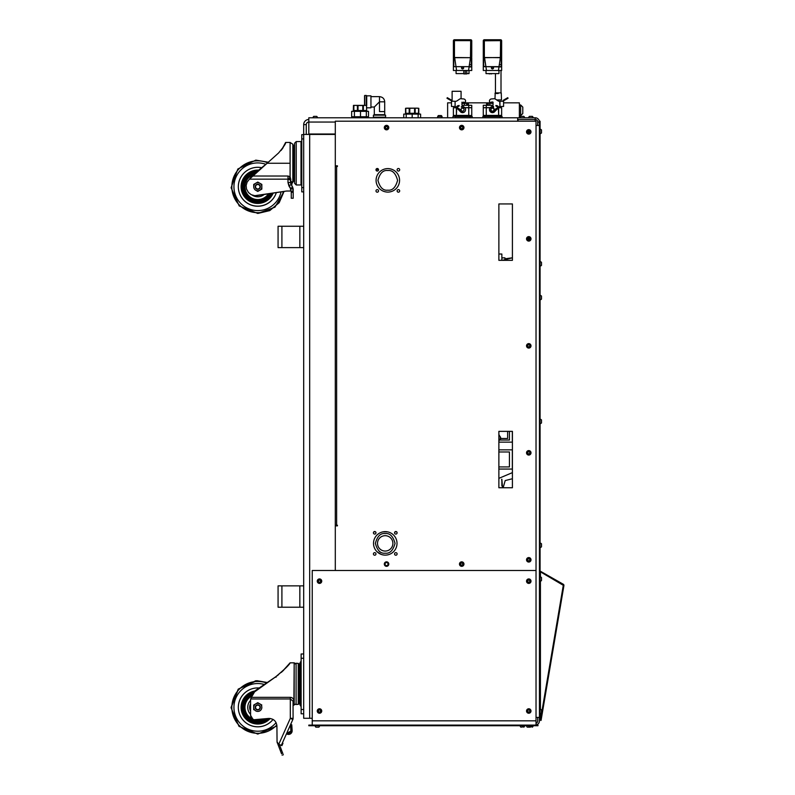 <?xml version="1.0" encoding="UTF-8"?>
<svg xmlns="http://www.w3.org/2000/svg" width="795" height="795" viewBox="0 0 795 795"><rect width="100%" height="100%" fill="white"/><g stroke="black" fill="none" stroke-linecap="round" stroke-linejoin="round"><path stroke-width="1.19" d="M501.218 66.492L501.218 64.703L499.32 64.624L499.012 66.661L501.218 66.661L501.218 65.766L501.218 66.661L499.031 66.661L501.645 66.949L501.645 56.902L500.582 57.508L500.582 39.75L484.354 39.75A1.063 1.063 0 0 0 483.281 40.813A1.063 1.063 0 0 1 484.354 39.75L485.636 39.75L484.354 39.75L484.354 57.508L483.281 56.902L483.708 66.661L485.904 66.661L484.354 57.508L500.363 57.687L499.32 64.624L501.218 64.703L501.645 57.687L501.645 70.497L483.281 70.497L483.281 56.902L484.354 57.508L483.281 56.912L483.281 40.813L483.281 56.902L484.354 57.508L483.281 56.912L483.281 40.813L500.582 40.634L484.354 40.634L484.354 57.508M293.345 145.386L293.345 181.141L292.858 144.243L292.858 182.284L291.974 183.436L291.974 181.876L290.861 181.399L290.105 176.689L288.833 179.163L287.979 179.163L287.979 176.023L290.105 176.689L290.861 179.75L288.833 179.163L290.105 176.689L290.105 163.263L267.13 163.263L252.919 176.023L287.979 176.023L290.105 176.689L290.105 142.444L290.105 163.263L267.13 163.263L252.919 176.023L287.979 176.023L287.979 179.163L249.421 179.163L247.136 182.075L246.162 185.444L246.49 188.952L248.447 192.509L251.21 194.676L254.797 195.689L286.429 191.048L290.622 191.019L290.473 188.485L287.979 182.492L287.979 179.163L249.421 179.163L252.919 176.023L252.919 174.85L267.13 163.263L252.919 174.85L249.421 179.163L252.919 176.023L252.919 174.85L249.421 179.163M366.555 105.506L366.584 110.515L366.584 105.506L364.984 105.387L366.684 105.387L353.457 105.387L355.633 105.387L353.854 105.506L353.854 110.515L357.402 110.515L357.402 105.506L355.633 105.387L364.984 105.387L363.375 105.506L363.375 110.515L366.584 110.515M293.186 197.856L293.186 189.031L290.622 189.031L293.186 189.031L293.186 192.291L291.268 192.291L291.268 198.263L293.186 198.263L293.186 192.291L291.268 192.291L291.238 191.595L293.107 191.595L293.186 192.291L293.186 189.031L290.533 182.492L287.979 182.492L288.903 185.941L290.473 188.485L292.57 187.173L290.473 188.485L290.622 191.019L292.322 191.019L293.186 192.291L293.107 191.595L291.238 191.595L291.05 191.019L292.322 191.019L286.697 191.029A1.709 1.709 0 0 0 286.429 191.048L284.063 191.416L286.429 191.048L284.063 191.416L274.951 207.197L257.779 213.448L239.215 205.935L231.107 187.749L237.844 168.997L255.801 160.133L268.293 162.22L255.801 160.133M537.738 717.418L537.738 720.827A2.564 2.564 0 0 1 536.029 723.251M536.029 725.02A4.273 4.273 0 0 0 539.447 720.827L539.447 717.418L539.447 720.827A4.273 4.273 0 0 1 536.029 725.02A4.273 4.273 0 0 0 539.447 720.827L539.447 570.492L540.083 570.492L540.083 289.042L539.447 289.042L539.447 570.492M547.546 682.14L563.913 585.607A1.322 1.322 0 0 0 563.267 584.236A1.322 1.322 0 0 1 563.913 585.607L555.397 635.821M385.048 127.598A1.491 1.491 0 0 1 387.294 126.306A1.491 1.491 0 0 1 387.294 128.899A1.491 1.491 0 0 1 385.048 127.598M384.303 127.598A2.246 2.246 0 0 0 387.672 129.545A2.246 2.246 0 0 0 387.672 125.66A2.246 2.246 0 0 0 384.303 127.598M318 581.175A1.491 1.491 0 0 1 320.246 579.873A1.491 1.491 0 0 1 320.246 582.467A1.491 1.491 0 0 1 318 581.175M317.255 581.175A2.246 2.246 0 0 0 320.614 583.113A2.246 2.246 0 0 0 320.614 579.227A2.246 2.246 0 0 0 317.255 581.175M257.779 191.436L259.806 190.263L257.779 191.436L255.752 190.263A4.054 4.054 180 0 1 253.724 186.755L253.724 184.41L253.724 186.755A4.054 4.054 180 0 1 259.806 183.238A4.054 4.054 180 0 1 259.806 190.263L261.833 189.091L259.806 190.263A4.054 4.054 180 0 1 255.752 190.263L257.779 191.436M261.833 189.091L261.833 186.755L261.833 189.091M471.753 56.902L470.69 57.508L471.753 56.912L471.753 40.813L470.69 40.634L470.69 39.75L454.452 39.75L454.452 40.634L453.389 40.813L453.389 56.902L454.452 57.508L454.452 40.634L470.69 40.634L470.69 57.508L471.753 56.902L471.753 40.813A1.063 1.063 0 0 0 470.69 39.75A1.063 1.063 0 0 1 471.753 40.813L471.753 56.912L470.471 57.687L470.69 40.634L454.452 40.634L454.452 57.508L470.471 57.687L469.12 66.661L471.753 66.661L471.753 57.687L471.753 70.497L468.553 70.497L469.12 66.661L453.389 66.661L453.389 70.497L456.588 70.497L456.002 66.661L456.588 70.497L468.553 70.497L469.09 66.949L471.753 66.949L471.753 70.497M317.463 117.779L317.324 117.223A2.256 2.256 0 0 0 317.096 116.795L317.463 117.779A2.256 2.256 0 0 0 316.718 116.368L313.727 116.368A2.256 2.256 0 0 0 312.982 117.779M293.027 718.879A2.773 2.773 180 0 0 293.087 718.342L293.087 718.342A2.773 2.773 -0 0 1 292.848 719.465L292.848 719.425A2.773 2.773 180 0 0 293.027 718.879M441.225 116.318L438.234 116.318A2.256 2.256 0 0 0 437.489 117.72L441.97 117.73A2.256 2.256 0 0 0 441.225 116.318L441.97 117.73M540.083 299.824A2.256 2.256 0 0 0 541.494 299.079L541.494 296.088A2.256 2.256 0 0 0 540.083 295.342M291 184.659L288.903 185.941L291.089 184.609L290.533 180.077L287.979 179.163L287.979 182.492L290.533 182.492L290.523 179.879M527.274 711.008A1.491 1.491 0 0 1 529.52 709.716A1.491 1.491 0 0 1 529.52 712.3A1.491 1.491 0 0 1 527.274 711.008M526.529 711.008A2.246 2.246 0 0 0 529.887 712.946A2.246 2.246 0 0 0 529.887 709.07A2.246 2.246 0 0 0 526.529 711.008M279.174 744.438L278.131 744.875L277.853 744.11C278.657 746.207 278.657 746.197 277.853 744.1C278.657 746.207 278.657 746.197 277.853 744.1L278.151 744.875L279.234 744.458M282.682 753.153L282.682 753.153C283.517 755.29 283.517 755.3 282.692 753.183C283.517 755.29 283.517 755.3 282.692 753.183L279.373 744.527M284.242 145.644L284.749 144.611M278.419 674.796L276.044 676.575C284.988 669.002 289.678 664.431 290.096 662.861C289.34 664.799 284.66 669.37 276.044 676.575C284.64 669.39 289.33 664.819 290.096 662.861C289.688 664.421 285.007 668.993 276.044 676.575C284.699 669.33 289.38 664.739 290.096 662.831C289.638 664.431 284.948 668.993 276.044 676.515L267.607 682.527L276.044 676.515L276.044 677.26L276.044 676.515C284.65 669.33 289.33 664.769 290.096 662.831C289.688 664.411 285.007 668.993 276.044 676.575L254.539 691.908L255.284 690.617L265.788 683.889L254.539 691.908L251.409 697.324L290.314 697.324L290.314 698.964L250.693 698.964L251.409 697.324L290.314 697.324C292.312 697.573 293.504 698.636 293.892 700.504L293.047 701.18L290.314 698.964L250.693 698.964A4.273 4.273 0 0 0 250.594 699.888L250.594 715.361L252.86 719.137L253.973 719.733L268.561 718.451C273.55 718.571 276.332 721.095 276.918 726.044L277.058 741.854L278.578 744.17L281.311 745.392L292.848 719.475L290.314 718.342L278.777 744.259L290.314 718.342L290.314 697.324C292.312 697.573 293.504 698.636 293.892 700.504L294.18 662.821L296.088 663.905L294.18 662.851L294.18 704.927L296.088 703.843M279.363 744.508L281.529 750.162L279.363 744.527M502.361 260.323L512.417 257.799L512.407 203.947L498.872 203.947L498.872 260.323L512.417 260.323L512.417 203.947L498.872 203.947L498.872 260.323L512.417 260.323L512.417 203.947L498.872 203.947L498.872 260.323L498.872 203.947L512.407 203.947L512.407 257.799L504.934 258.812L504.934 257.868L501.864 257.868L501.864 260.323L501.864 254.022L498.872 254.022M524.462 117.223L524.601 117.779A2.256 2.256 0 0 0 524.233 116.795L524.601 117.779A2.256 2.256 0 0 0 523.855 116.368L520.864 116.368A2.256 2.256 0 0 0 520.119 117.779M528.665 117.779A2.256 2.256 0 0 1 529.41 116.368L532.402 116.368C529.162 116.368 529.162 116.368 532.402 116.368L532.779 116.795A2.256 2.256 0 0 1 533.008 117.223L533.147 117.779A2.256 2.256 0 0 0 532.402 116.368L533.147 117.779M520.655 104.96L519.374 104.96L520.655 104.96L522.792 107.096L522.792 113.506L522.792 107.096L522.792 113.506L520.655 115.643L520.655 104.96L520.655 115.643L522.792 113.506M491.419 73.597L492.761 73.597M491.419 73.915L489.591 73.597M356.726 116.925L351.648 116.756L351.648 111.33L356.726 111.161M238.351 186.755A19.428 19.428 0 0 0 276.312 192.609L276.312 192.609A19.458 19.458 0 0 1 238.321 186.755A19.458 19.458 0 0 1 257.779 167.298A19.458 19.458 180 0 1 261.694 167.695A19.458 19.458 0 0 0 257.779 167.298A19.428 19.428 0 0 1 261.664 167.715A19.428 19.428 180 0 0 238.321 186.755A19.458 19.458 180 0 0 276.332 192.609L276.312 192.609A19.428 19.428 180 0 1 238.45 184.768A19.428 19.428 180 0 1 257.779 167.318A19.428 19.428 0 0 0 238.351 186.755M539.447 289.042L539.447 121.198L539.447 289.042L540.083 289.042L540.083 121.198L539.447 121.198L540.083 121.198L540.083 570.492M257.779 723.748A16.367 16.367 0 0 1 254.917 691.262A16.367 16.367 0 0 0 257.779 723.748A16.367 16.367 0 0 0 269.833 718.451A16.367 16.367 0 0 1 257.779 723.748M254.201 692.495A15.304 15.304 0 0 0 244.333 714.685A15.304 15.304 0 0 0 268.322 718.471A15.304 15.304 0 0 1 244.333 714.685A15.304 15.304 0 0 1 254.201 692.495M253.724 184.41L257.779 182.065L253.724 184.41M299.844 607.221L303.69 607.221L299.844 607.221L299.844 585.865L299.844 607.221L281.907 607.221L281.907 585.865L278.071 585.865L278.071 607.221L299.844 607.221M303.69 585.865L299.844 585.865L303.69 585.865M303.69 718.273L303.69 134.435L309.672 134.435L303.69 134.435L303.69 718.273L309.672 718.273L309.672 134.435L309.672 718.273L312.236 718.273M466.794 73.597L469.02 73.597L469.02 70.497M527.274 345.845A1.491 1.491 0 0 1 529.52 344.553A1.491 1.491 0 0 1 529.52 347.137A1.491 1.491 0 0 1 527.274 345.845M526.529 345.845A2.246 2.246 0 0 0 529.887 347.783A2.246 2.246 0 0 0 529.887 343.907A2.246 2.246 0 0 0 526.529 345.845M418.548 108.279L418.796 113.297L418.548 108.279L416.858 108.17L409.783 108.279L409.783 113.297L414.563 113.297L414.563 108.279L412.178 108.17L416.858 108.17L415.169 108.279L415.169 113.297L418.548 113.297L418.548 108.279M299.844 247.613L303.69 247.613L299.844 247.613L299.844 226.257L299.844 247.613L281.907 247.613L299.844 247.613M278.071 247.613L281.907 247.613L281.907 226.257L281.907 247.613L278.071 247.613L278.071 226.257L299.844 226.257L278.071 226.257L278.071 247.613M483.281 116.279L484.135 115.424A0.855 0.855 0 0 0 483.281 116.279L484.135 115.424L483.281 116.279L484.135 115.424L483.281 116.279L483.281 107.742L483.281 116.497L501.645 116.279A0.855 0.855 0 0 0 500.79 115.424L499.518 115.424L499.518 116.279L499.518 115.424L485.417 115.424L485.417 116.279L485.417 115.424L484.135 115.424L485.636 115.424M490.177 107.742L486.272 107.742L486.272 115.424L486.272 107.742L483.281 107.742M541.494 711.932L541.494 710.452M308.818 725.746L537.957 725.746L537.957 725.1L308.818 725.1L308.818 725.746L537.957 725.746L537.957 725.1L308.818 725.1M259.806 703.863A4.054 4.054 0 0 1 259.806 710.889A4.054 4.054 0 0 1 253.724 707.381A4.054 4.054 0 0 1 259.806 703.863L261.833 705.036L257.779 702.691L255.752 703.863L257.779 702.691L259.806 703.863M451.361 100.041L451.043 100.597L446.969 98.242L448.817 99.315L449.135 98.759L447.287 97.686L451.361 100.041A1.491 1.491 0 0 1 451.958 100.697A1.491 1.491 0 0 0 451.361 100.041L449.135 98.759M240.368 698.706A19.428 19.428 180 0 0 238.351 707.351A19.428 19.428 -0 0 1 259.389 687.993L259.359 688.013A19.428 19.428 0 0 0 257.779 687.943A19.428 19.428 -0 0 1 259.369 688.003M493.069 103.36L489.75 103.36L493.069 103.36M486.57 103.36L488.239 103.36L486.57 103.36L486.57 105.308M490.495 103.36L491.032 103.36L490.495 103.36M492.463 103.36L492.999 103.36L492.463 103.36M492.344 103.36L492.999 103.36L492.344 103.36M489.959 103.36L490.614 103.36L489.959 103.36M453.389 116.279L455.525 116.279L455.525 115.424L454.243 115.424A0.855 0.855 0 0 0 453.389 116.279L453.389 107.742L453.389 116.497L454.243 115.424L455.525 115.424L455.525 116.279L469.616 116.279L469.616 115.424L454.243 115.424L453.389 116.279L454.243 115.424M463.783 70.497L463.783 73.915L465.284 73.915L465.284 70.497L465.284 73.915L466.794 73.915L466.794 70.497M508.065 98.242L507.747 97.686L505.898 98.759L507.747 97.686L508.065 98.242L506.216 99.315L508.065 98.242M471.326 62.725L471.326 64.624M471.326 64.773L471.326 65.438M471.326 66.571L471.326 64.703L469.428 64.624L471.326 64.703L471.326 66.492M303.69 653.987L301.126 653.987L303.69 653.937M503.573 106.46L503.573 101.174L499.946 101.333L499.946 106.46L503.573 106.46L503.573 101.333A0.855 0.855 0 0 1 504 100.597L506.216 99.315L504 100.597A0.855 0.855 0 0 0 503.573 101.333L503.573 100.697L503.543 101.333M368.492 111.33L366.326 111.33L366.326 116.756L368.492 116.756L368.492 111.33L368.492 116.756M498.326 107.782L499.32 106.729A0.855 0.855 0 0 1 499.946 106.46L499.727 101.333A3.418 3.418 0 0 1 497.769 100.717L495.593 99.196A2.564 2.564 0 0 0 493.904 98.739L491.409 98.948A2.137 2.137 0 0 0 489.452 101.074A1.342 1.342 0 0 0 491.876 101.889L493.069 102.148L493.069 104.88A1.282 1.282 0 0 1 492.542 105.914L490.714 107.246A2.991 2.991 0 0 0 490.227 111.638A2.991 2.991 0 0 0 494.649 111.707L497.044 109.154M492.85 106.888L493.556 106.48L493.556 107.295L492.85 106.888M491.837 107.862A1.043 1.043 0 0 1 492.473 107.772M493.745 108.885L494.053 108.706C491.002 104.96 488.846 112.999 493.367 111.28L493.367 111.28A1.043 1.043 0 0 1 492.344 111.529M495.861 105.536L496.14 106.311L495.861 105.536M493.934 109.968L497.004 108.19L497.432 108.925L497.004 108.19C497.859 107.027 497.571 106.401 496.14 106.311M257.779 720.191A12.809 12.809 0 0 1 254.281 719.704A12.809 12.809 0 0 0 263.364 718.909A12.809 12.809 0 0 1 257.779 720.191M253.376 719.405A12.809 12.809 0 0 1 252.293 695.794A12.809 12.809 0 0 0 253.376 719.405M501.645 40.813A1.063 1.063 0 0 0 500.582 39.75A1.063 1.063 0 0 1 501.645 40.813L500.582 40.634L500.363 57.687L501.645 56.912L501.645 40.813L501.456 56.972M257.779 705.155A2.216 2.216 0 0 1 259.707 708.484A2.216 2.216 0 0 1 255.861 708.484A2.216 2.216 0 0 1 257.779 705.155A2.216 2.216 0 0 1 259.707 708.484A2.216 2.216 0 0 1 255.861 708.484A2.216 2.216 0 0 1 257.779 705.155M257.779 704.817A2.564 2.564 0 0 0 255.215 707.381A2.564 2.564 0 0 0 257.779 709.945A2.564 2.564 0 0 0 260.343 707.381A2.564 2.564 0 0 0 257.779 704.817M498.236 93.482L494.987 93.482L498.236 93.482M496.666 99.941L501.476 99.941L501.267 92.896L495.196 92.896L494.987 98.878M384.701 101.83C384.472 98.779 382.743 97.04 379.503 96.632L379.503 101.83L384.701 101.83L384.701 111.588L379.503 111.588L379.473 101.83L374.306 107.027L374.306 114.669L373.421 115.166L385.575 115.166L374.306 114.669L384.701 114.669L384.701 111.588L379.503 111.588L379.503 101.83C379.503 95.132 379.503 95.132 379.503 101.83C386.201 101.83 386.201 101.83 379.503 101.83L374.306 107.027L370.947 107.027M294.16 145.863L294.597 144.372L294.16 145.863L293.603 145.624L293.603 180.902L294.16 180.664L294.597 182.154M499.946 106.46L499.946 107.653L499.946 106.46L499.946 107.653L498.366 107.742L498.664 115.424L498.664 107.742L501.645 107.742L501.645 116.279L500.79 115.424A0.855 0.855 0 0 1 501.645 116.279L500.79 115.424L499.518 115.424L501.645 116.279L500.79 115.424L501.645 116.279L500.79 115.424L501.645 116.279L500.79 115.424L501.645 116.279L500.79 115.424L485.417 115.424M470.471 66.621L469.547 66.661M301.772 191.873L301.772 134.643L303.69 134.643L301.772 134.643L301.772 187.61L303.69 187.61L301.772 187.61L301.772 191.873L303.69 191.873M483.281 107.653L483.281 105.308L483.281 107.653L486.272 107.653L486.272 105.308L483.281 105.308L492.999 105.308L486.272 105.308L486.272 107.653L490.247 107.653M408.322 113.933L419.372 113.933L408.322 113.933L408.322 113.297M539.447 716.136L540.083 716.136L540.083 570.919L539.447 570.919L539.447 716.136L539.447 570.919M335.301 166.463L336.623 166.463L336.623 525.227L335.301 525.227L335.301 166.463M264.169 194.497A10.037 10.037 180 0 1 252.273 195.143A10.037 10.037 0 0 0 264.169 194.497L264.169 194.497M380.378 117.193A2.256 2.256 0 0 0 380.258 117.69L384.74 117.7A2.256 2.256 0 0 0 384.611 117.193L384.74 117.7M536.029 725.1L536.029 720.827L312.236 720.827L312.236 570.492L536.029 570.492L536.029 121.198L536.029 570.492L312.236 570.492L312.236 725.1L536.029 725.1L536.029 720.827L312.236 720.827L312.236 725.1M296.088 663.249L298.224 663.358L296.088 663.278L296.088 704.499L298.224 704.39L298.224 663.358L299.397 664.302L299.397 703.446L298.224 704.39L298.224 663.388L299.397 664.302M282.692 753.193L281.529 750.162L282.692 753.193L281.5 753.65C282.314 755.777 282.314 755.777 281.5 753.65C282.314 755.777 282.314 755.777 281.5 753.65L282.692 753.193C283.517 755.32 283.517 755.32 282.692 753.193C283.517 755.32 283.517 755.32 282.692 753.193L281.529 750.162L280.337 750.619L277.902 744.289L281.5 753.65C282.314 755.777 282.314 755.777 281.5 753.65L280.337 750.619L281.529 750.162M296.217 184.957L301.007 184.957L301.007 141.57L296.217 141.57L296.217 184.957L294.597 183.337L294.597 143.189L296.217 141.57L296.217 184.957L294.597 183.337M540.083 547.536A2.256 2.256 0 0 0 541.494 546.791L541.494 543.8A2.256 2.256 0 0 0 540.083 543.055M540.421 718.283L540.093 713.681A2.256 2.256 0 0 0 541.494 712.926L541.494 709.945A2.256 2.256 0 0 0 540.083 709.19L540.093 581.274A2.256 2.256 0 0 0 541.494 580.529L541.494 577.538A2.256 2.256 0 0 0 540.083 576.792L540.083 571.794M466.794 103.36L462.273 103.36M306.254 124.606L306.254 134.435L306.254 124.606L303.69 124.606L303.69 134.435L303.69 124.606A5.128 5.128 0 0 1 308.818 119.489A5.128 5.128 0 0 0 303.69 124.606L306.254 124.606A2.564 2.564 0 0 1 308.818 122.052L335.301 122.052L308.818 122.052L308.818 117.779L535.174 117.779A4.273 4.273 0 0 1 539.447 122.052A4.273 4.273 0 0 0 535.174 117.779L535.174 119.489L518.092 119.489L518.092 121.198M293.047 701.13L290.314 698.964L290.314 718.342L293.087 718.342L293.047 701.17M469.408 115.424L455.525 115.424M461.07 91.296L452.116 91.296L461.07 91.296L452.116 91.296L461.07 91.296L461.07 98.729M452.961 117.779L452.961 116.497L452.961 117.779M414.563 112.443L415.169 112.443L414.563 112.443M409.177 112.443L409.783 112.443L409.177 112.443M409.783 108.597L409.177 108.597L409.783 108.597M415.169 108.597L414.563 108.597L415.169 108.597M487.514 105.308L487.514 103.36L487.514 105.308M491.419 103.042L489.75 103.042L491.419 103.042M489.591 103.042L488.239 103.042L488.239 105.308M319.491 580.121A1.053 1.053 0 0 0 318.586 581.702A1.053 1.053 0 0 0 320.405 581.702A1.053 1.053 0 0 0 319.491 580.121M319.491 709.955A1.053 1.053 0 0 0 318.586 711.535A1.053 1.053 0 0 0 320.405 711.535A1.053 1.053 0 0 0 319.491 709.955M301.126 713.781L301.126 709.518L303.69 709.518L301.126 709.518L301.126 658.26L303.69 658.26L301.126 658.26L301.126 653.987L301.126 713.791L303.69 713.781M540.083 423.685A2.256 2.256 0 0 0 541.494 422.93L541.494 419.949A2.256 2.256 0 0 0 540.083 419.194M257.779 199.565A12.809 12.809 180 0 1 252.84 174.93A12.809 12.809 180 0 0 257.779 199.565A12.809 12.809 180 0 0 268.462 193.831A12.809 12.809 180 0 1 257.779 199.565M537.738 125.461L537.738 122.052L539.447 122.052L537.738 122.052A2.564 2.564 0 0 0 535.174 119.489L517.664 119.489L535.174 119.489L535.174 121.198L535.174 117.779L308.818 117.779L308.818 134.007L335.301 134.007L335.301 570.492L335.301 525.863L337.428 525.863L337.428 525.227L337.428 525.863L337.428 525.227L336.623 525.227L336.623 166.463L337.428 166.463L337.428 165.827L337.428 166.463L337.428 165.827L335.301 165.827L335.301 121.198L536.029 121.198L335.301 121.198M512.407 431.367L512.407 472.628L512.407 431.367L498.872 431.367L498.872 487.742L512.417 487.742L503.156 487.742L505.193 480.578L512.417 478.729L512.407 487.742L512.417 431.367L498.872 431.367L498.872 487.742L512.417 487.742L512.407 431.367M300.908 661.42L300.242 662.374L300.242 705.374L300.908 706.357L300.908 661.42L300.242 662.374L300.242 705.374L299.566 703.446L299.566 664.302L300.242 662.404L299.566 664.302M273.043 719.435A19.458 19.458 -0 0 1 238.321 707.381A19.458 19.458 0 0 1 257.779 687.923A19.428 19.428 0 0 0 240.289 715.848A19.428 19.428 0 0 0 273.023 719.425A19.458 19.458 0 0 1 238.321 707.371A19.458 19.458 180 0 0 240.368 716.007M257.779 189.319A2.564 2.564 0 0 0 260.343 186.755A2.564 2.564 0 0 1 257.779 189.319A2.564 2.564 0 0 0 260.343 186.755A2.564 2.564 0 0 0 257.779 184.192A2.564 2.564 0 0 0 255.215 186.755A2.564 2.564 0 0 0 257.779 189.319A2.564 2.564 180 0 1 255.215 186.755A2.564 2.564 180 0 1 257.779 184.192A2.564 2.564 180 0 1 260.343 186.755A2.564 2.564 180 0 1 257.779 189.319A2.564 2.564 0 0 1 255.215 186.755A2.564 2.564 0 0 0 257.779 189.319M462.571 66.78A1.063 1.063 0 0 1 463.495 68.39A1.063 1.063 0 0 1 461.647 68.39A1.063 1.063 0 0 1 462.571 66.78A1.063 1.063 0 0 0 461.647 68.39A1.063 1.063 0 0 0 463.495 68.39A1.063 1.063 0 0 0 462.571 66.78A1.063 1.063 0 0 1 463.495 68.39A1.063 1.063 0 0 1 461.647 68.39A1.063 1.063 0 0 1 462.571 66.78M455.306 101.333A3.418 3.418 0 0 0 457.274 100.717A3.418 3.418 0 0 1 455.306 101.333L451.471 101.174L451.471 106.46L455.098 106.46L455.098 101.333L455.098 106.46A0.855 0.855 0 0 1 455.724 106.729L456.708 107.782M290.871 730.615L292.153 730.535L290.871 730.625L290.473 724.861L291.745 724.772L292.153 730.535L291.745 724.742L290.473 724.861L291.745 724.742L292.043 731.688M471.326 58.462L471.326 65.627M257.779 681.454A25.927 25.927 0 0 1 266.891 683.104A25.927 25.927 0 0 0 231.852 707.381A25.927 25.927 0 0 0 257.779 733.308A25.927 25.927 0 0 1 231.852 707.381A25.927 25.927 0 0 1 257.779 681.454M276.839 724.961A25.927 25.927 0 0 1 257.779 733.308A25.927 25.927 0 0 0 276.839 724.961M301.772 138.916L303.69 138.916L301.772 138.916M451.471 106.46L451.49 101.333M285.624 142.444L290.105 142.444L292.858 144.243L290.105 142.444L285.624 142.444C286.101 143.259 283.755 146.767 278.588 152.958L267.13 163.263L278.588 152.958C283.755 146.767 286.101 143.259 285.624 142.444L281.847 149.43M499.19 439.774A2.137 2.077 152.2 0 1 498.872 439.893A2.137 2.077 152.2 0 0 500.164 436.912A2.137 2.077 152.2 0 1 499.19 439.774M500.284 437.141A2.137 2.137 1.5 0 1 500.651 438.393L498.872 440.45A2.137 2.137 -178.5 0 0 500.244 437.081L498.942 434.597A2.137 2.077 152.2 0 1 498.872 436.614A2.137 2.077 -27.8 0 0 498.942 434.597L498.872 434.467M464.787 107.653L471.753 107.653L471.753 105.308L468.762 105.308L468.762 107.653L468.762 105.308L471.753 105.308M462.044 105.308L468.762 105.308L462.044 105.308M526.529 725.746A2.256 2.256 0 0 0 527.274 727.157L532.779 726.729M533.008 726.292L532.402 727.157A2.256 2.256 0 0 0 533.008 726.292M503.682 100.041L505.898 98.759L503.682 100.041A1.491 1.491 0 0 0 503.076 100.697A1.491 1.491 0 0 1 503.682 100.041M290.771 181.757L291.815 182.184L291.815 185.782L291.815 182.184L290.731 181.757L290.731 183.814M250.693 698.964L251.349 697.434M253.734 693.319L251.866 696.539M499.876 436.366A2.137 2.137 1.5 0 1 500.661 438.085L499.876 436.366A2.137 2.137 1.5 0 1 500.661 438.085L500.651 438.393A2.137 2.137 1.5 0 1 499.459 440.251M498.962 70.497L498.962 73.597L498.962 70.497L498.962 73.597L486.013 73.597L486.013 70.497M315.118 725.746A2.256 2.256 0 0 0 315.863 727.157L318.855 727.157L319.461 726.292A2.256 2.256 0 0 1 319.232 726.729L318.855 727.157A2.256 2.256 0 0 0 319.6 725.746M366.326 111.33L360.493 111.33L360.493 116.756L366.326 116.756L366.326 111.33M335.301 134.435L309.672 134.435M319.491 579.694A1.481 1.481 0 0 1 320.773 581.91A1.481 1.481 0 0 1 318.219 581.91A1.481 1.481 0 0 1 319.491 579.694M319.491 709.528A1.481 1.481 0 0 1 320.773 711.744A1.481 1.481 0 0 1 318.219 711.744A1.481 1.481 0 0 1 319.491 709.528M452.107 101.333L452.116 91.296M500.582 57.508L484.562 57.687L486.49 70.497L498.445 70.497L498.992 66.949L498.445 70.497L501.645 70.497L501.645 66.949L485.904 66.661L499.012 66.661L500.363 57.687M501.864 485.934L501.864 479.276C498.425 478.202 498.425 478.202 501.864 479.276L501.864 485.934M501.864 479.276C498.425 478.202 498.425 478.202 501.864 479.276L502.539 487.742L501.675 479.246M453.816 62.735L453.389 57.687L453.389 66.661L453.389 40.813A1.063 1.063 0 0 1 454.452 39.75L470.69 39.75M453.389 70.497L453.389 66.661M385.267 531.626A11.746 11.746 0 0 1 395.443 549.246A11.746 11.746 0 0 1 375.091 549.246A11.746 11.746 0 0 1 385.267 531.626A11.746 11.746 0 0 0 375.091 549.246A11.746 11.746 0 0 0 395.443 549.246A11.746 11.746 0 0 0 385.267 531.626M453.816 66.492L453.816 64.624M453.816 64.773L453.816 57.687L453.816 66.661L456.002 66.661L454.67 57.687L453.389 56.902L453.389 40.813A1.063 1.063 0 0 1 454.452 39.75M540.083 133.689A2.256 2.256 0 0 0 541.494 132.934L541.494 129.953A2.256 2.256 0 0 0 540.083 129.197M469.408 39.75L455.734 39.75M290.861 731.082L287.581 732.93L287.065 734.103A3.627 3.627 180 0 0 287.075 734.073L287.581 732.891L290.861 731.042L292.123 731.251L290.861 731.082A2.345 2.345 0 0 1 287.581 732.93L287.581 732.93A2.345 2.345 0 0 0 287.81 733.02M520.119 725.746A2.256 2.256 0 0 0 520.864 727.157L524.233 726.729A2.256 2.256 0 0 0 524.462 726.292L523.855 727.157A2.256 2.256 0 0 0 524.601 725.746M357.402 109.66L358.018 109.66L357.402 109.66M362.788 109.66L363.375 109.66L362.788 109.66M363.375 105.815L362.788 105.815L363.375 105.815M358.018 105.815L357.402 105.815L358.018 105.815M277.853 744.14L277.853 744.14C278.657 746.237 278.657 746.237 277.853 744.14C278.657 746.237 278.657 746.237 277.853 744.14M541.494 422.93L541.494 421.439M457.97 108.299L457.602 108.925L457.97 108.299M461.845 110.972L457.602 108.925C456.072 106.828 456.608 105.685 459.192 105.506L458.904 106.311L459.192 105.506M470.898 115.424L471.753 116.279A0.855 0.855 0 0 0 470.898 115.424L471.753 116.279L469.616 116.279L469.616 115.424L471.753 116.279L471.753 107.742L468.762 107.742L468.762 115.424L468.762 107.742L464.856 107.742M456.668 107.742L456.38 115.424L456.38 107.742L453.389 107.742M290.423 718.342L292.848 719.465L281.311 745.392M257.779 720.479A13.098 13.098 0 0 0 264.109 718.839A13.098 13.098 0 0 1 244.959 710.054A13.098 13.098 0 0 1 252.542 695.377A13.098 13.098 0 0 0 257.779 720.479M266.355 718.65A14.161 14.161 0 0 1 245.238 713.96A14.161 14.161 0 0 1 253.386 693.916A14.161 14.161 0 0 0 245.238 713.96A14.161 14.161 0 0 0 266.355 718.65M303.69 226.257L299.844 226.257L303.69 226.257M527.92 239.355L529.619 239.355L529.619 238.361L527.92 238.361L527.92 239.355M527.274 238.858A1.491 1.491 0 0 1 529.52 237.566A1.491 1.491 0 0 1 529.52 240.15A1.491 1.491 0 0 1 527.274 238.858A1.491 1.491 0 0 1 529.52 237.566A1.491 1.491 0 0 1 529.52 240.15A1.491 1.491 0 0 1 527.274 238.858M526.529 238.858A2.246 2.246 0 0 0 529.887 240.796A2.246 2.246 0 0 0 529.887 236.92A2.246 2.246 0 0 0 526.529 238.858M290.771 180.485C290.771 182.403 290.771 182.403 290.771 180.485L290.374 179.769L290.771 180.485C290.771 182.403 290.771 182.403 290.771 180.485L290.374 179.769M456.082 70.497L456.082 73.597L456.082 70.497L456.082 73.597L463.783 73.597M461.716 563.039A1.053 1.053 0 0 0 460.802 564.609A1.053 1.053 0 0 0 462.63 564.609A1.053 1.053 0 0 0 461.716 563.039M409.177 108.279L405.808 108.279L405.808 113.297L409.177 113.297L409.177 108.279M465.582 101.074A1.342 1.342 0 0 1 463.366 102.108A1.342 1.342 0 0 0 465.582 101.074A2.137 2.137 0 0 0 463.624 98.948L461.13 98.739L463.624 98.948M457.274 100.717L459.45 99.196L457.274 100.717M291.238 191.595L291.05 191.019L292.322 191.019L286.697 191.029A1.709 1.709 0 0 0 286.429 191.048L284.063 191.416L279.194 202.695L269.763 210.605L257.779 213.448M405.549 108.279L405.549 113.297L405.549 108.279M540.421 576.862L540.441 571.844L563.903 585.677L541.057 720.429L540.421 720.2L563.267 585.458L540.421 720.2L540.421 713.612M558.915 615.082C556.301 630.495 561.528 599.669 558.915 615.082M278.071 607.221L281.907 607.221L281.907 585.865L299.844 585.865L278.071 585.865L278.071 607.221M282.941 743.305L281.897 745.65L282.941 743.305M252.86 719.137A4.273 4.273 0 0 1 250.594 715.361A4.273 4.273 0 0 0 252.86 719.137M416.024 113.297L416.024 113.953M282.195 671.586L290.096 662.821L282.245 671.537M460.226 127.598A1.491 1.491 0 0 1 462.461 126.306A1.491 1.491 0 0 1 462.461 128.899A1.491 1.491 0 0 1 460.226 127.598M459.47 127.598A2.246 2.246 0 0 0 462.839 129.545A2.246 2.246 0 0 0 462.839 125.66A2.246 2.246 0 0 0 459.47 127.598M406.593 108.17L412.178 108.17C393.614 108.17 430.731 108.17 412.178 108.17L406.623 108.2M290.861 181.399L291.974 181.876M501.635 116.13L501.645 107.742M441.752 117.004L442.109 117.014A2.256 2.256 0 0 0 441.374 115.593L438.383 115.573A2.256 2.256 0 0 0 437.618 116.974L437.717 116.974M441.374 115.593L442.109 117.014M365.71 117.779L365.71 116.925L354.421 116.925L354.421 117.779M257.779 203.123A16.367 16.367 180 0 1 241.412 186.755A16.367 16.367 180 0 1 258.375 170.398A16.367 16.367 0 0 0 241.412 186.755A16.367 16.367 0 0 0 272.844 193.145A16.367 16.367 180 0 1 257.779 203.123M257.073 171.462A15.304 15.304 0 0 0 253.535 201.453A15.304 15.304 0 0 0 271.592 193.344A15.304 15.304 180 0 1 242.584 184.957A15.304 15.304 180 0 1 257.073 171.462M460.226 564.092A1.491 1.491 0 0 1 462.461 562.79A1.491 1.491 0 0 1 462.461 565.384A1.491 1.491 0 0 1 460.226 564.092M459.47 564.092A2.246 2.246 0 0 0 462.839 566.03A2.246 2.246 0 0 0 462.839 562.144A2.246 2.246 0 0 0 459.47 564.092M374.703 106.629L378.052 103.28M318 711.008A1.491 1.491 0 0 1 320.246 709.716A1.491 1.491 0 0 1 320.246 712.3A1.491 1.491 0 0 1 318 711.008M317.255 711.008A2.246 2.246 0 0 0 320.614 712.946A2.246 2.246 0 0 0 320.614 709.07A2.246 2.246 0 0 0 317.255 711.008M250.594 714.387A10.037 10.037 0 0 1 250.594 700.375M250.594 703.605A8.119 8.119 0 0 0 250.594 711.147M253.724 705.036L255.752 703.863L253.724 705.036L253.724 707.381L253.724 705.036M403.741 117.779L403.741 114.102L403.741 117.779M301.772 183.864L301.772 174.661M301.772 172.167L301.772 150.682M301.772 148.476L301.772 144.879M301.772 146.518L301.772 147.532M301.772 150.901L301.772 171.402M301.772 176.977L301.772 179.133M301.772 180.753L301.772 181.946M301.255 184.748L301.772 185.255L301.255 184.748L301.255 141.778L301.772 141.272M359.787 105.387C378.927 105.387 341.87 105.387 359.787 105.387M499.946 117.779L499.946 116.497L499.946 117.779M482.853 117.779L482.853 116.497L484.99 116.497L484.99 117.779L484.99 116.497L502.072 116.497L502.072 117.779L502.072 116.497M250.594 715.361L250.594 699.888L250.594 715.361M420.605 114.102L420.605 117.779L420.605 114.102L418.14 114.102L418.14 117.779L418.14 114.102L406.205 114.102L406.205 117.779L406.205 114.102L403.741 114.102M412.178 114.102L412.178 117.779L412.178 114.102M492.463 66.78A1.063 1.063 0 0 1 493.387 68.39A1.063 1.063 0 0 1 491.539 68.39A1.063 1.063 0 0 1 492.463 66.78A1.063 1.063 0 0 0 491.539 68.39A1.063 1.063 0 0 0 493.387 68.39A1.063 1.063 0 0 0 492.463 66.78A1.063 1.063 0 0 1 493.387 68.39A1.063 1.063 0 0 1 491.539 68.39A1.063 1.063 0 0 1 492.463 66.78M453.816 64.703L453.816 66.571M270.191 718.481A16.655 16.655 0 0 1 243.171 715.381A16.655 16.655 0 0 1 255.106 690.934A16.655 16.655 0 0 0 243.171 715.381A16.655 16.655 0 0 0 270.191 718.481M466.754 103.36L467.52 103.36L467.52 105.308L467.52 103.36L468.464 103.36L464.389 103.36L466.754 103.36L466.754 105.308M468.464 105.308L468.464 103.36M489.75 105.308L489.75 103.042M257.779 182.065L261.833 184.41L257.779 182.065M385.048 564.092A1.491 1.491 0 0 1 387.294 562.79A1.491 1.491 0 0 1 387.294 565.384A1.491 1.491 0 0 1 385.048 564.092M384.303 564.092A2.246 2.246 0 0 0 387.672 566.03A2.246 2.246 0 0 0 387.672 562.144A2.246 2.246 0 0 0 384.303 564.092M447.625 102.833L451.471 102.833L447.625 102.833L447.625 117.779L447.625 102.833M461.965 102.833L493.069 102.833L461.965 102.833M503.573 102.833L519.374 102.833L519.374 117.779L519.374 102.833L503.573 102.833M498.872 469.06L512.328 469.06L512.328 449.841L498.872 449.841M498.872 451.977L509.426 451.977L509.426 466.923L498.872 466.923M483.708 66.492L483.708 64.624M483.708 62.725L483.281 57.687L483.281 70.497L486.49 70.497L485.904 66.661L483.708 66.373M483.708 65.856L483.281 57.687M501.218 66.571L501.218 58.065M392.889 543.373A7.692 7.692 0 0 0 381.352 536.714A7.692 7.692 0 0 0 381.352 550.031A7.692 7.692 0 0 0 392.889 543.373M385.496 127.598A1.053 1.053 0 0 1 387.076 126.693A1.053 1.053 0 0 1 387.076 128.512A1.053 1.053 0 0 1 385.496 127.598M460.663 127.598A1.053 1.053 0 0 1 462.243 126.693A1.053 1.053 0 0 1 462.243 128.512A1.053 1.053 0 0 1 460.663 127.598M498.872 442.149L512.328 442.149L512.328 431.367M509.426 431.367L509.426 440.023L499.836 440.023M277.853 744.15L277.853 744.15C278.657 746.247 278.657 746.247 277.853 744.15L277.853 744.15C278.657 746.247 278.657 746.247 277.853 744.15M283.308 754.793L282.056 755.101M465.284 103.042L463.783 103.042M385.197 533.554C389.838 532.998 393.118 536.267 395.026 543.373C393.118 550.478 389.838 553.757 385.197 553.201C380.557 553.757 377.277 550.478 375.379 543.373C377.277 536.267 380.557 532.998 385.197 533.554M376.83 551.541L381.113 554.363M257.779 199.853A13.098 13.098 0 0 0 268.839 193.771A13.098 13.098 0 0 1 244.86 188.922A13.098 13.098 0 0 1 253.506 174.373A13.098 13.098 0 0 0 257.779 199.853M257.779 683.541A23.84 23.84 0 0 0 233.939 707.381A23.84 23.84 0 0 0 276.094 722.635A23.84 23.84 0 0 1 233.939 707.381A23.84 23.84 0 0 1 264.725 684.575A23.84 23.84 0 0 0 257.779 683.541M257.779 184.529A2.216 2.216 180 0 1 259.707 187.858A2.216 2.216 180 0 1 255.861 187.858A2.216 2.216 180 0 1 257.779 184.529A2.216 2.216 180 0 1 259.707 187.858A2.216 2.216 180 0 1 255.861 187.858A2.216 2.216 180 0 1 257.779 184.529M257.779 162.915A23.84 23.84 0 0 0 233.939 186.755A23.84 23.84 0 0 0 281.062 191.873A23.84 23.84 180 0 1 233.939 186.755A23.84 23.84 180 0 1 265.838 164.317A23.84 23.84 0 0 0 257.779 162.915M296.088 666.101L296.088 664.292L294.18 663.229L296.088 664.213M257.779 160.829A25.927 25.927 180 0 1 267.657 162.786A25.927 25.927 0 0 0 231.852 186.755A25.927 25.927 0 0 0 257.779 212.682A25.927 25.927 180 0 1 231.852 186.755A25.927 25.927 180 0 1 257.779 160.829M283.259 191.535A25.927 25.927 180 0 1 257.779 212.682A25.927 25.927 0 0 0 283.259 191.535M541.494 298.572L541.494 298.075M527.274 559.819A1.491 1.491 0 0 1 529.52 558.527A1.491 1.491 0 0 1 529.52 561.111A1.491 1.491 0 0 1 527.274 559.819M526.529 559.819A2.246 2.246 0 0 0 529.887 561.757A2.246 2.246 0 0 0 529.887 557.871A2.246 2.246 0 0 0 526.529 559.819M501.645 56.902L501.645 57.687M501.218 62.735L501.218 64.624M501.218 64.773L501.218 65.438M461.965 103.36L464.389 103.36L461.965 103.36M276.054 676.565L278.111 675.034M282.026 671.745L283.755 670.106M286.21 667.552L287.919 665.604M288.297 665.147L289.758 663.308M536.029 720.827L536.029 570.492L536.029 720.827M517.664 121.198L517.664 117.779L517.664 121.198M545.927 575.113L562.949 584.792L563.267 584.236L540.083 571.058L563.267 584.236M527.274 131.871A1.491 1.491 0 0 1 529.52 130.579A1.491 1.491 0 0 1 529.52 133.162A1.491 1.491 0 0 1 527.274 131.871A1.491 1.491 0 0 1 529.52 130.579A1.491 1.491 0 0 1 529.52 133.162A1.491 1.491 0 0 1 527.274 131.871M528.774 130.887L527.92 131.374L528.774 132.854L529.619 132.367L528.774 130.887M362.788 105.506L358.018 105.506L358.018 110.515L362.788 110.515L362.788 105.506M261.833 184.41L261.833 186.755L261.833 184.41M527.721 345.845A1.053 1.053 0 0 1 529.291 344.931A1.053 1.053 0 0 1 529.291 346.749A1.053 1.053 0 0 1 527.721 345.845M527.721 452.832A1.053 1.053 0 0 1 529.291 451.918A1.053 1.053 0 0 1 529.291 453.736A1.053 1.053 0 0 1 527.721 452.832M527.721 559.819A1.053 1.053 0 0 1 529.291 558.905A1.053 1.053 0 0 1 529.291 560.723A1.053 1.053 0 0 1 527.721 559.819M527.721 581.175A1.053 1.053 0 0 1 529.291 580.261A1.053 1.053 0 0 1 529.291 582.079A1.053 1.053 0 0 1 527.721 581.175M527.721 711.008A1.053 1.053 0 0 1 529.291 710.094A1.053 1.053 0 0 1 529.291 711.923A1.053 1.053 0 0 1 527.721 711.008M270.201 193.563A14.161 14.161 180 0 1 246.231 194.954A14.161 14.161 180 0 1 255.453 172.783A14.161 14.161 0 0 0 246.231 194.954A14.161 14.161 0 0 0 270.201 193.563M464.389 105.308L464.389 103.36M253.724 709.716L253.724 707.381L253.724 709.716M527.274 581.175A1.491 1.491 0 0 1 529.52 579.873A1.491 1.491 0 0 1 529.52 582.467A1.491 1.491 0 0 1 527.274 581.175M526.529 581.175A2.246 2.246 0 0 0 529.887 583.113A2.246 2.246 0 0 0 529.887 579.227A2.246 2.246 0 0 0 526.529 581.175M268.243 682.14L269.783 681.047M374.693 531.527A1.282 1.282 0 0 0 373.59 533.445A1.282 1.282 0 0 0 375.806 533.445A1.282 1.282 0 0 0 374.693 531.527M374.693 552.664A1.282 1.282 0 0 0 373.59 554.582A1.282 1.282 0 0 0 375.806 554.582A1.282 1.282 0 0 0 374.693 552.664M395.84 552.664A1.282 1.282 0 0 0 394.727 554.582A1.282 1.282 0 0 0 396.944 554.582A1.282 1.282 0 0 0 395.84 552.664M395.84 531.527A1.282 1.282 0 0 0 394.727 533.445A1.282 1.282 0 0 0 396.944 533.445A1.282 1.282 0 0 0 395.84 531.527M377.257 168.49A1.282 1.282 0 0 0 376.154 170.418A1.282 1.282 0 0 0 378.37 170.418A1.282 1.282 0 0 0 377.257 168.49M377.257 189.637A1.282 1.282 0 0 0 376.154 191.555A1.282 1.282 0 0 0 378.37 191.555A1.282 1.282 0 0 0 377.257 189.637M398.404 189.637A1.282 1.282 0 0 0 397.291 191.555A1.282 1.282 0 0 0 399.507 191.555A1.282 1.282 0 0 0 398.404 189.637M398.404 168.49A1.282 1.282 0 0 0 397.291 170.418A1.282 1.282 0 0 0 399.507 170.418A1.282 1.282 0 0 0 398.404 168.49M387.831 168.6A11.746 11.746 0 0 0 377.655 186.219A11.746 11.746 0 0 0 397.997 186.219A11.746 11.746 0 0 0 387.831 168.6M287.065 734.103C289.698 734.828 291.377 733.874 292.133 731.251A3.627 3.627 -0 0 1 292.123 731.251A3.627 3.627 180 0 0 292.133 731.211L292.133 731.231A3.627 3.627 0 0 1 287.065 734.103L287.065 734.103A3.627 3.627 0 0 0 292.133 731.251L291.745 724.742M278.578 744.17L278.041 743.852M278.021 743.832L277.495 743.265M277.366 743.047L277.087 742.222M277.058 741.854L276.918 725.984L257.779 734.073L239.017 726.362L231.087 707.798L238.43 688.997L256.944 680.699L267.637 682.567M540.083 719.555L540.083 716.136L540.083 719.555M492.463 66.869C489.144 69.006 495.792 69.006 492.463 66.869M527.274 452.832A1.491 1.491 0 0 1 529.52 451.54A1.491 1.491 0 0 1 529.52 454.124A1.491 1.491 0 0 1 527.274 452.832M526.529 452.832A2.246 2.246 0 0 0 529.887 454.77A2.246 2.246 0 0 0 529.887 450.884A2.246 2.246 0 0 0 526.529 452.832M360.493 111.33L354.411 111.33L354.411 116.756L360.493 116.756L360.493 111.33M286.429 191.048L256.954 195.61L286.429 191.048M373.421 117.193L385.575 117.193L385.575 115.166L373.421 115.166L373.421 117.193M493.367 111.28L497.432 108.925C498.962 106.828 498.435 105.685 495.841 105.506M296.088 685.688L296.088 684.803M296.088 684.078L296.088 677.4M296.088 676.088L296.088 669.132M296.088 667.84L296.088 666.319M497.769 100.717A3.418 3.418 0 0 0 499.727 101.333M491.409 98.948L493.904 98.739M491.668 102.108A1.342 1.342 0 0 1 489.452 101.074M540.083 716.136L540.083 570.919M470.044 117.779L470.044 116.497L470.044 117.779M455.098 117.779L455.098 116.497L472.18 116.497L472.18 117.779M528.665 725.746A2.256 2.256 0 0 0 529.41 727.157L528.774 727.157M527.92 727.157L530.265 727.157M282.941 743.285L281.897 745.631L282.941 743.275M366.803 107.822L370.947 107.822L370.947 95.847L366.724 95.847L366.724 105.407M483.708 57.687L483.281 66.661M501.218 58.522L501.218 65.627M540.083 266.087A2.256 2.256 0 0 0 541.494 265.341L541.494 262.35A2.256 2.256 0 0 0 540.083 261.605M540.421 581.215L540.421 709.259M498.872 260.323L512.417 260.323L498.872 260.323M353.457 105.387L353.338 110.515L353.457 105.387M257.779 170.1A16.655 16.655 180 0 1 258.713 170.12A16.655 16.655 0 0 0 253.486 202.844A16.655 16.655 0 0 0 273.182 193.096A16.655 16.655 180 0 1 241.263 184.589A16.655 16.655 180 0 1 257.779 170.1M366.346 105.477L366.346 95.47L364.756 95.47L364.756 105.387M453.389 56.902L453.389 57.687M376.84 104.493L374.674 106.659M288.833 179.163L287.979 179.163M308.818 134.007L308.818 122.052M460.235 127.598A1.481 1.481 0 0 1 462.452 126.326A1.481 1.481 0 0 1 462.452 128.879A1.481 1.481 0 0 1 460.235 127.598M385.068 127.598A1.481 1.481 0 0 1 387.284 126.326A1.481 1.481 0 0 1 387.284 128.879A1.481 1.481 0 0 1 385.068 127.598M539.447 125.461L536.029 125.461L539.447 125.461M536.029 717.418L539.447 717.418M461.13 98.739A2.564 2.564 0 0 0 459.45 99.196M457.99 109.154L460.394 111.707A2.991 2.991 0 0 0 464.817 111.638A2.991 2.991 0 0 0 464.33 107.246L462.491 105.914A1.282 1.282 0 0 1 461.965 104.88L461.965 102.148M461.249 106.888L461.955 106.48L461.955 107.295L461.249 106.888M463.366 110.922A1.043 1.043 0 0 1 461.676 111.27M461.776 108.398A1.043 1.043 0 0 1 463.783 108.786M293.087 703.028L293.892 700.504M292.868 698.417L292.371 698M291.596 697.573L291.079 697.414M268.273 682.12L269.803 681.027M281.281 672.411L282.096 671.676M276.044 676.575L255.284 690.617L254.539 691.908M362.739 105.506L364.507 105.387M464.061 109.66A1.491 1.491 0 0 0 462.571 108.17A1.491 1.491 0 0 0 461.189 110.237A1.491 1.491 0 0 0 464.061 109.66M462.571 66.869C459.242 69.006 465.9 69.006 462.571 66.869M293.603 178.905L294.17 178.1L293.603 178.905L293.603 147.622L294.17 148.417M337.428 165.827L337.428 166.463M337.428 525.227L337.428 525.863M512.407 478.729L512.407 487.742L503.156 487.742M254.529 691.928L253.754 693.27M253.138 694.333L252.631 695.218M282.513 148.526L283.139 147.572M285.564 142.603L282.613 148.377M252.432 695.565L253.029 694.522M251.17 697.752L252.204 695.963M365.72 111.33L367.28 111.161M367.28 116.925L365.72 116.756M353.556 105.506L355.385 105.397M418.796 108.279L418.796 113.297M290.622 191.019L286.697 191.019L290.622 191.019M491.36 105.308L489.75 104.96M293.941 700.892L293.087 701.627M354.411 111.33L351.648 111.33L351.648 116.756L354.411 116.756L354.411 111.33M451.043 100.597L448.817 99.315M548.62 675.82L548.192 678.344M292.639 187.123L293.186 189.031L291.815 185.782L291.815 182.184L291.815 185.782L292.53 186.934M526.529 131.871A2.246 2.246 0 0 0 529.887 133.808A2.246 2.246 0 0 0 529.887 129.933A2.246 2.246 0 0 0 526.529 131.871M357.452 111.161L367.409 111.161L357.452 111.161M469.428 64.624L470.471 57.687L454.67 57.687L456.002 66.661L469.12 66.661L469.428 64.624M364.557 95.658L364.557 105.387L364.557 95.658M364.557 101.83L364.557 105.387L364.557 101.83M363.852 110.515L363.852 111.161M356.15 111.191L356.15 110.515M490.972 109.66A1.491 1.491 0 0 0 493.526 110.724A1.491 1.491 0 0 0 493.039 108.279A1.491 1.491 0 0 0 490.972 109.66M488.239 73.597L489.591 73.915M484.354 39.75L500.582 39.75M500.651 438.492L507.637 438.492L507.637 431.367M282.146 149.033L280.963 150.533M502.927 101.333L503.076 100.697L502.927 101.333M378.152 168.858L376.154 170.418M387.761 170.528C392.402 169.961 395.681 173.24 397.579 180.346C395.681 187.451 392.402 190.73 387.761 190.174C383.12 190.73 379.841 187.451 377.933 180.346C379.841 173.24 383.12 169.961 387.761 170.528M373.849 531.845L375.548 531.845L373.849 531.845M383.041 531.845L387.493 531.845L383.041 531.845M394.986 531.845L396.685 531.845L394.986 531.845M453.816 57.687L453.816 66.373M377.794 552.436A5.336 5.336 0 0 1 379.911 553.827M519.374 115.643L520.655 115.643L519.374 115.643M293.872 145.217L293.872 181.31M303.69 134.643L301.772 134.643M532.402 727.157A2.256 2.256 0 0 0 533.147 725.746M512.417 472.628L498.872 478.352M461.11 109.968L458.029 108.19C457.175 107.027 457.463 106.401 458.904 106.311M290.771 181.926L291.129 181.419M301.007 141.57L296.217 141.57L294.597 143.189M504.934 257.868L501.864 257.868M291.089 184.609L290.533 182.492M290.096 662.821L294.18 662.821L290.096 662.851M231.087 707.361L238.182 689.225L255.801 680.729L267.657 682.557M495.454 73.597L495.454 92.896M501.009 70.497L501.009 92.896M379.503 96.632L370.947 96.632M293.087 704.261L293.087 705.751L293.941 704.897"/></g></svg>
